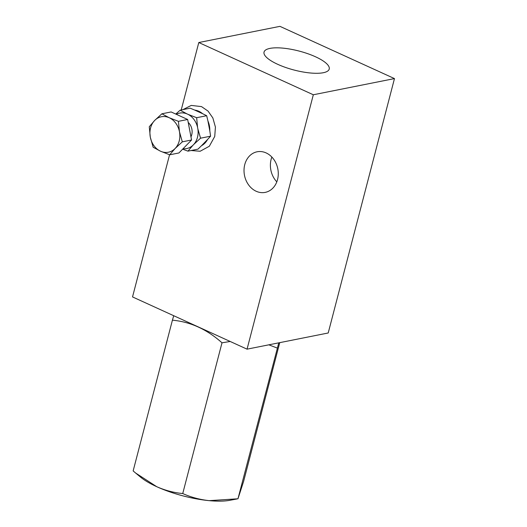 <?xml version="1.0" encoding="UTF-8"?>
<svg xmlns="http://www.w3.org/2000/svg" width="527" height="527" viewBox="0 0 527 527"><rect width="100%" height="100%" fill="white"/><g stroke="black" fill="none" stroke-linecap="round" stroke-linejoin="round"><path stroke-width="0.79" d="M394.473 78.589L313.321 94.768L247.051 349.164L328.209 332.985L394.473 78.589L279.949 26.35L198.791 42.529L181.229 109.959M169.562 154.754L132.527 296.925L247.051 349.164M277.736 64.327A33.682 9.809 14.6 0 0 310.535 73.003A33.682 9.809 14.6 0 0 329.223 69.05A33.682 9.809 14.6 0 0 299.105 51.066A33.682 9.809 14.6 0 0 264.04 52.068A33.682 9.809 14.6 0 0 277.736 64.327M198.791 42.529L313.321 94.768M256.155 191.248A20.698 16.976 -101.3 0 0 265.193 192.388A20.698 16.976 -101.3 0 0 277.795 168.765A20.698 16.976 -101.3 0 0 257.097 151.789A20.698 16.976 -101.3 0 0 244.021 169.931A20.698 16.976 -101.3 0 0 256.155 191.248M271.86 157.066A20.698 16.976 -101.3 0 0 276.807 181.848M182.737 493.542L222.005 342.807C206.953 329.355 190.425 321.813 172.415 320.185L133.147 470.921L135.65 473.048L156.776 486.717A54.235 15.797 14.6 0 0 209.186 500.65C199.799 499.636 190.985 497.264 182.737 493.542C173.857 492.712 165.201 490.439 156.776 486.717A54.235 15.797 14.6 0 1 140.511 477.093L135.65 473.048M279.745 342.649L243.606 481.408L237.967 498.786L278.77 342.846M222.005 342.807L230.187 341.476M268.836 344.823L277.228 348.051M237.967 498.786L209.186 500.65A54.235 15.797 14.6 0 0 229.706 500.327L236.966 498.977M173.726 315.719L172.415 320.185M182.322 141.835L179.463 131.763L178.422 121.329L169.246 117.745L161.888 113.792L171.13 111.948L187.658 119.491L191.564 139.998L178.936 152.962L169.701 154.806L160.531 151.216L153.173 147.264L150.314 137.191A18.076 14.828 78.7 0 1 154.668 120.452L149.266 126.757L150.314 137.191A18.076 14.828 78.7 0 0 160.531 151.216A18.076 14.828 78.7 0 0 175.109 148.502L182.322 141.835L191.564 139.998M161.888 113.792L154.668 120.452A18.076 14.828 78.7 0 1 169.246 117.745A18.076 14.828 78.7 0 1 179.463 131.763A18.076 14.828 78.7 0 1 175.109 148.502L169.701 154.806M175.768 114.063L180.148 110.176L190.168 108.173L194.72 110.097A18.735 15.362 78.7 0 1 202.599 113.694L206.676 115.709L207.941 121.019A18.735 15.362 78.7 0 1 209.799 130.788L210.583 136.197L207.526 139.536A18.735 15.362 78.7 0 1 201.505 145.715L197.968 149.148L187.948 151.144L182.619 149.187M180.148 110.176L186.861 113.825A18.076 14.828 -101.3 0 0 176.275 114.3M183.047 148.739A18.076 14.828 -101.3 0 0 192.869 145.353L193.844 144.345A18.076 14.828 -101.3 0 0 197.862 128.924L197.559 127.336A18.076 14.828 -101.3 0 0 188.146 114.412L186.861 113.825M188.146 114.412L196.657 117.705L206.676 115.709M202.599 113.694L194.72 110.097M178.422 121.329L187.658 119.491M201.505 145.715L207.526 139.536M190.965 136.849A10.85 8.9 -101.3 0 0 191.736 134.754A10.85 8.9 -101.3 0 0 188.218 122.435M197.862 128.924L200.563 138.193L210.583 136.197M200.563 138.193L193.844 144.345M192.869 145.353L187.948 151.144M196.657 117.705L197.559 127.336M209.799 130.788L207.941 121.019M191.103 150.518L200.135 151.256L209.338 146.242L214.739 136.434L215.424 127.086L212.855 117.949L208.053 111.105L201.512 106.606L191.242 105.42L182.948 109.616"/></g></svg>
